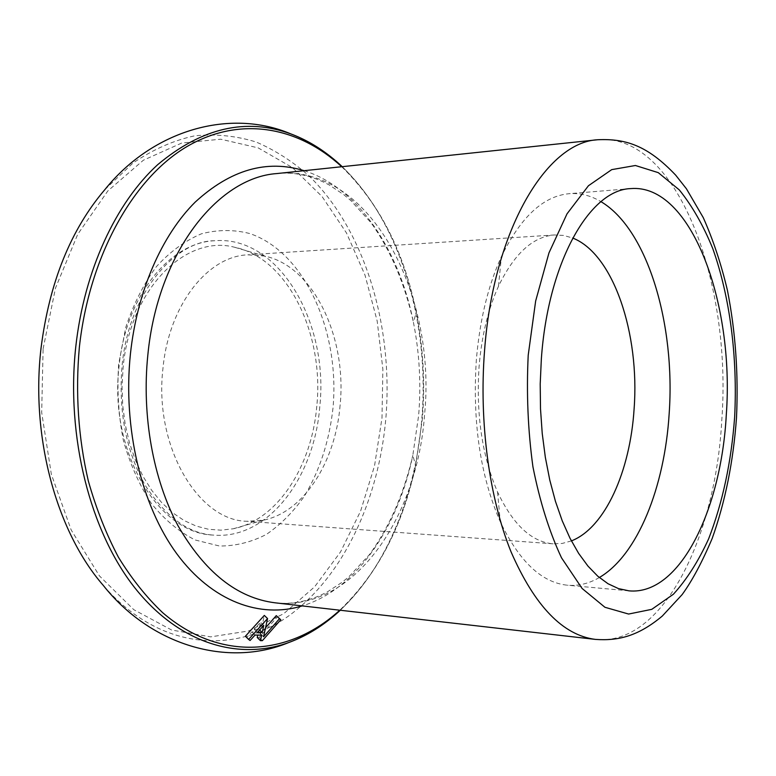 <?xml version="1.0" encoding="UTF-8"?>
<svg xmlns="http://www.w3.org/2000/svg" width="776" height="776" viewBox="0 0 776 776"><rect width="100%" height="100%" fill="white"/><g stroke="black" fill="none" stroke-linecap="round" stroke-linejoin="round"><path stroke-width="0.58" stroke-dasharray="3.88 2.91" d="M599.324 577.528C589.091 583.562 578.489 586.122 567.489 585.22C541.667 582.66 519.26 561.504 500.258 521.753C480.257 475.795 472.293 421.785 476.367 359.725C479.752 319.993 488.104 285.616 501.412 256.565C520.754 216.979 543.355 196.018 569.196 193.69C580.196 192.875 590.788 195.533 600.963 201.653M571.378 540.911L562.299 543.423L553.055 543.821C531.492 541.929 512.994 524.654 497.571 492.003C482.09 456.036 475.93 414.18 479.093 366.437C481.683 335.814 488.143 309.09 498.473 286.295C514.178 253.771 532.821 236.661 554.394 234.963L563.648 235.438L572.698 238.028M316.792 406.139C311.845 466.007 277.711 519.901 233.275 528.766L220.966 530.163L208.511 529.28L196.134 526.06L184.028 520.483L172.427 512.587L161.554 502.46L151.63 490.228L142.862 476.076L135.431 460.236L129.514 442.989L125.256 424.666L122.734 405.605L122.026 386.196L123.151 366.815C130.494 288.071 186.056 234.371 234.507 247.234C288.148 258.195 324.29 334.31 316.792 406.139M340.111 405.217C335.533 461.642 303.988 512.199 263.277 520.201L246.681 521.278C197.996 520.473 153.735 445.928 162.96 368.377C168.877 304.764 207.987 256.08 247.845 254.829L264.432 256.051C313.591 265.925 347.056 337.492 340.111 405.217M319.77 406.75C314.28 477.929 267.701 540.067 213.225 535.071C158.546 533.704 108.63 451.584 119.097 366C125.848 295.947 169.828 242.539 214.506 240.744C279.224 235.196 329.024 323.107 319.77 406.75M265.567 627.774L260.367 633.623L264.315 615.426M257.234 637.513L259.165 637.523L277.556 616.648M245.4 636.252L246.865 637.348L251.831 631.887L258.427 632.023L257.758 635.107M263.578 636.757L260.367 633.623M250.076 640.51L246.865 637.348M255.052 635.04L251.831 631.887M261.648 635.166L258.427 632.023M262.375 640.656L259.165 637.523M254.208 629.268L259 629.375L260.523 622.284L254.208 629.268L257.428 632.421M259.63 629.986L259 629.375M263.753 625.417L260.523 622.284M304.144 170.691C358.124 187.666 399.116 249.862 413.395 322.176C405.033 284.346 390.57 250.076 371.044 222.751L350.82 200.547L343.768 194.65L329.208 184.96C311.806 175.531 294.356 171.729 276.867 173.562C369.589 163.891 436.859 294.414 424.55 414.704C417.391 517.835 353.458 611.818 274.995 602.797C292.474 604.776 309.954 601.128 327.433 591.855L342.08 582.291L349.181 576.461L369.599 554.433C389.533 526.71 403.937 493.691 412.813 455.376C397.904 527.564 356.378 589.401 302.242 605.91M341.721 166.724C379.241 203.283 404.102 251.822 416.314 312.33L413.395 322.176C419.476 352.74 421.222 383.819 418.642 415.412L412.813 455.376L415.645 465.251C402.909 525.653 377.621 573.968 339.791 610.198M342.216 166.675C379.483 203.574 404.189 252.132 416.314 312.33C423.269 347.454 425.267 383.131 422.319 419.35L415.645 465.251C402.996 525.342 377.873 573.677 340.286 610.256M329.228 155.559C396.274 207.793 430.67 317.229 421.766 419.535C415.092 501.519 381.035 580.07 327.2 621.256M104.964 189.499L133.055 162.989C153.105 149.409 173.679 140.349 194.776 135.81C215.806 133.782 236.244 135.849 256.08 141.998C275.325 150.263 293.192 161.767 309.702 176.53C365.758 231.781 393.413 327.414 385.837 418.545C378.669 499.598 343.564 576.384 288.526 616.028C233.76 655.157 158.905 649.939 103.237 585.356C56.764 531.803 30.536 437.441 41.041 348.181C49.315 282.745 70.626 229.851 104.964 189.499M43.107 348.841L55.503 288.041L77.726 234.294L107.816 190.954L143.366 160.215L181.817 142.997L220.762 139.205L258.165 147.876L292.348 167.567L322.089 196.551L346.494 232.984L364.982 275.063L377.185 321.041L382.878 369.25L381.986 418.06L374.527 465.872L360.617 511.064L340.519 551.959L314.649 586.782L283.676 613.729L248.562 630.995L210.645 636.873L171.671 630.034L133.792 609.684L99.454 575.928L71.188 529.989L51.342 474.301L41.681 412.463L43.107 348.841M597.656 139.748C677.312 132.211 732.04 282.959 721.816 419.661C715.734 536.992 662.947 646.738 595.483 639.405M332.991 408.05C329.296 440.991 319.79 470.324 304.483 496.058C293.435 511.762 280.767 524.518 266.498 534.334C251.511 542.152 235.836 546.042 219.472 546.013L195.174 539.989C179.275 531.958 164.716 519.852 151.504 503.663C139.476 485.359 130.106 464.281 123.384 440.419C118.486 415.529 116.914 390.144 118.66 364.274L125.809 327.23C133.53 303.998 143.764 283.754 156.51 266.498C170.342 251.453 185.319 240.55 201.459 233.799C217.823 229.56 233.954 229.483 249.833 233.566C305.23 252.394 340.043 331.944 332.991 408.05M628.967 590.846L567.489 585.22M497.571 492.003L500.258 521.753M263.277 520.201L233.275 528.766M214.506 240.744C176.521 240.628 129.059 291.378 122.104 365.36C118.253 411.183 126.032 451.283 145.442 485.669C166.045 517.146 188.636 533.607 213.225 535.071M553.055 543.821L246.681 521.278M554.394 234.963L247.845 254.829M264.432 256.051L234.507 247.234M498.473 286.295L501.412 256.565M630.723 188.597L569.196 193.69"/><path stroke-width="1.16" d="M600.963 201.653C647.882 229.531 675.527 324.785 669.164 413.705C664.663 486.775 637.823 555.005 599.324 577.528M726.307 414.529C721.36 509.541 679.951 595.716 628.967 590.846L618.453 588.596L608.025 583.736L597.801 576.228L587.965 566.102L578.653 553.414L570.03 538.282L562.251 520.861L555.461 501.383L549.786 480.101L545.344 457.355L542.23 433.483L540.503 408.874L540.203 383.955L541.338 359.123C548.031 261.599 589.964 189.684 630.723 188.597C691.154 183.408 734.533 303.28 726.307 414.529M572.698 238.028C613.603 254.091 639.831 333.893 634.099 408.933C630.199 471.11 605.135 527.825 571.378 540.911M280.786 619.743L262.375 640.656L260.445 640.666L261.648 635.166L255.052 635.04L250.076 640.51L248.611 639.424L267.565 618.55L263.578 636.757L279.496 618.734L280.786 619.743L276.266 615.64L265.567 627.774M257.758 635.107L257.234 637.513L260.445 640.666M267.565 618.55L264.315 615.426L245.4 636.252L248.611 639.424M279.496 618.734L276.266 615.64M262.22 632.518L257.428 632.421L263.753 625.417L262.22 632.518L259.63 629.986M274.995 602.797C237.175 598.005 204.825 572.29 177.966 525.653C153.231 479.519 141.601 415.771 147.828 355.088C157.547 253.315 217.532 177.539 276.867 173.562L597.656 139.748C546.731 142.192 493.39 229.754 484.563 350.558C478.918 422.435 489.258 498.047 511.045 551.843C534.751 606.095 562.891 635.282 595.483 639.405L274.995 602.797M302.242 605.91C260.348 618.715 212.255 601.778 176.792 553.773C141.504 505.748 122.647 428.012 130.436 353.846C137.129 291.107 161.941 235.089 195.193 202.109C230.491 169.711 266.808 159.235 304.144 170.691M339.791 610.198C290.544 655.254 220.985 662.811 162.718 612.72C146.548 597.404 131.813 578.954 118.505 557.372C106.244 534.179 96.195 508.717 88.338 481.004C78.26 437.606 75.272 392.966 79.375 347.085C89.512 254.761 133.909 177.559 187.307 146.354C240.987 115.217 298.964 127.206 341.721 166.724M327.2 621.256C315.114 630.49 302.271 637.6 288.672 642.567C238.668 660.677 179.489 644.022 134.82 587.82C90.385 531.667 65.892 437.024 75.776 346.736C84.254 270.242 116.002 202.759 157.586 164.764C201.721 127.768 246.147 117.486 290.884 133.918C304.444 139.001 317.219 146.218 329.228 155.559M340.286 610.256C324.591 624.825 307.383 635.602 288.672 642.567C227.795 667.845 150.767 645.496 103.237 585.356C56.774 532.035 30.497 437.421 41.05 348.026C49.354 282.522 70.664 229.686 104.964 189.499C153.017 129.786 230.239 108.106 290.884 133.918C309.546 141.038 326.657 151.96 342.216 166.675M528.213 355.195L535.653 301.01L548.962 252.908L567.023 213.827L588.441 185.745L611.711 169.634L635.408 165.501L658.281 172.65L679.281 189.887C692.124 205.805 703.279 225.35 712.746 248.524C730.07 297.16 737.666 357.581 734.649 417.032C731.293 462.089 722.621 502.702 708.624 538.854C698.478 561.135 686.721 579.604 673.374 594.251L651.782 609.335L628.608 614.049L604.94 607.278L582.097 588.47L561.523 557.837C549.35 531.899 539.824 501.558 532.937 466.832C527.932 430.418 526.361 393.209 528.213 355.195M595.483 639.405C619.141 641.092 638.881 635.602 662.297 616.057L682.123 594.61C692.027 581.02 702.057 562.309 712.184 538.466C725.22 501.839 733.32 461.623 736.492 417.818C738.529 373.906 735.502 331.4 727.422 290.331C721.176 263.985 713.115 239.745 703.24 217.581L686.43 188.791L675.702 175.172C647.262 145.112 625.184 138.487 597.656 139.748"/></g></svg>
